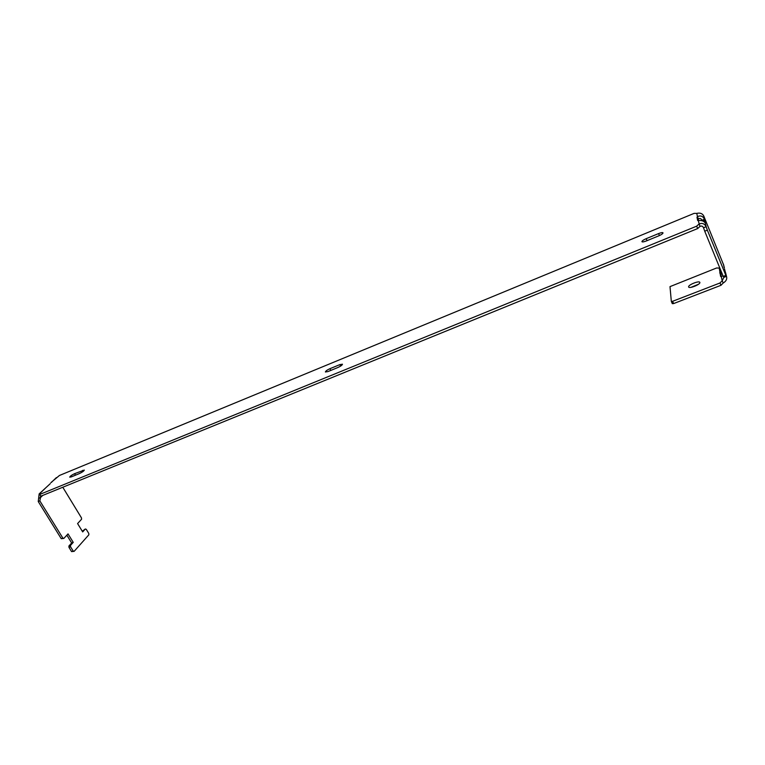 <?xml version="1.0" encoding="UTF-8"?>
<svg xmlns="http://www.w3.org/2000/svg" width="765" height="765" viewBox="0 0 765 765"><rect width="100%" height="100%" fill="white"/><g stroke="black" fill="none" stroke-linecap="round" stroke-linejoin="round"><path stroke-width="1.15" d="M723.642 264.986L703.733 215.94C702.433 213.492 700.118 212.632 696.791 213.378L694.18 213.387M696.791 213.378L697.451 216.629C700.558 215.223 702.901 216.084 704.469 219.22L705.378 223.246C703.963 220.999 701.591 220.129 698.263 220.626L697.632 220.425L697.001 217.289L697.451 216.629L698.416 218.972C699.918 218.035 701.084 218.465 701.916 220.272L702.069 220.703M38.25 501.534L61.248 538.694L62.845 538.082L39.847 500.884L38.25 501.534L39.149 493.922L39.933 493.425L39.78 494.429L696.666 226.172L698.961 224.04C702.117 222.72 704.517 223.6 706.152 226.698L707.348 230.131L704.728 231.193L723.241 276.404L725.851 275.39L707.348 230.131M725.851 275.39L726.568 276.643C727.199 279.158 726.071 281.281 723.174 283.031L722.217 280.707L723.853 277.37L726.454 276.366L724.57 269.137M723.365 276.356L723.853 277.37M696.666 226.172L697.651 228.572L699.946 226.43C701.495 225.646 702.691 226.086 703.532 227.76L704.728 231.193M698.158 220.626L698.416 218.972M697.651 228.572L40.861 496.179L39.78 494.429M339.832 364.628L329.945 368.692C327.104 369.992 325.584 371.092 325.393 371.981L327.984 371.57L337.92 367.496C340.769 366.186 342.28 365.096 342.471 364.207L339.832 364.628L340.597 366.11M71.346 476.882L79.445 473.554C82.333 472.177 83.949 471.02 84.303 470.073L74.597 473.669C71.719 475.036 70.093 476.203 69.73 477.15L71.346 476.882M658.579 233.583L646.205 238.67C643.432 239.894 642.007 240.899 641.921 241.683C642.342 242.161 643.786 241.931 646.272 240.975L658.741 235.85C661.515 234.635 662.939 233.631 663.026 232.856C662.586 232.359 661.113 232.608 658.579 233.583L659.42 235.563M694.171 213.349L59.441 475.476L50.892 482.619M50.289 483.643L39.331 493.741M45.164 488.395L39.933 493.425L40.239 493.913M698.263 220.626L699.946 226.43M38.9 498.216L40.497 497.566L40.545 495.663M68.965 547.377L71.575 551.603L73.172 551.001L70.552 546.765L68.965 547.377L68.898 546.019L71.661 542.968L73.249 542.356L68.028 533.894L63.839 538.426L61.248 538.694M71.661 542.968L66.851 535.165M68.898 546.019L70.495 545.407L73.249 542.356M62.787 487.248L81.501 517.934L81.568 519.244L77.581 523.566L82.687 531.914L85.326 528.988L86.263 529.342L88.797 533.473L88.864 534.792L74.148 551.336L71.575 551.603M85.326 528.988L82.276 531.245M39.847 500.884L40.497 497.566L42.687 495.443M62.845 538.082L63.839 538.426M70.495 545.407L70.552 546.765M73.172 551.001L74.148 551.336M703.733 215.94L704.469 219.22L701.916 220.272M705.378 223.246L706.152 226.698L703.532 227.76M724.235 267.817L723.365 264.021M673.592 303.581L720.974 285.297L720.018 282.974L672.626 301.295L673.592 303.581L672.301 303.667L671.326 301.381L669.997 286.626L716.595 267.989L719.836 268.075M721.07 271.097L720.181 272.053L721.108 274.329L721.079 276.701M722.093 273.593L721.108 274.329M719.282 268.247L720.611 276.414L721.28 276.71L722.944 275.668M725.775 273.507L725.469 272.407M690.938 287.363L698.474 284.274M720.974 285.297L723.174 283.031M720.018 282.974L722.217 280.707L721.28 276.71M688.615 286.865L688.634 286.961C689.016 289.036 700.51 284.465 699.87 282.486L699.851 282.409C699.42 280.353 688.031 284.876 688.615 286.865M671.326 301.381L672.626 301.295M56.342 477.628L51.312 482.476M697.001 217.289L697.957 219.632M704.766 220.157L702.806 220.961M719.75 272.761L720.687 275.046M647.047 240.65L646.205 238.67M75.505 475.17L74.597 473.669M83.261 471.336L82.668 470.351M330.843 370.403L329.945 368.692M724.407 268.037L723.489 264.365M726.568 276.643L725.602 272.799"/></g></svg>
